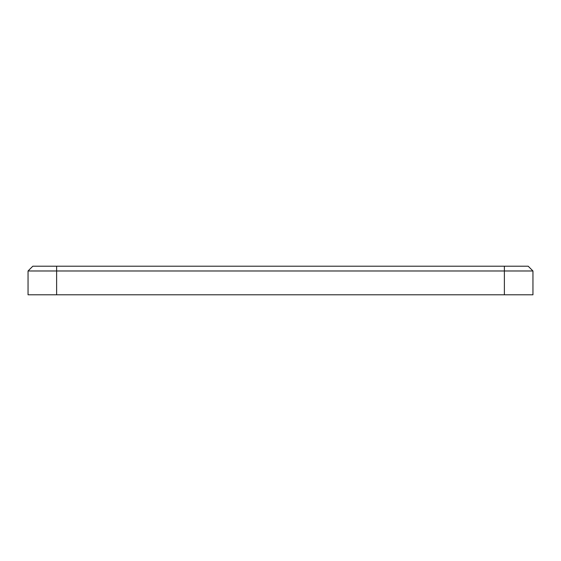 <?xml version="1.0" encoding="UTF-8"?>
<svg xmlns="http://www.w3.org/2000/svg" width="561" height="561" viewBox="0 0 561 561"><rect width="100%" height="100%" fill="white"/><g stroke="black" fill="none" stroke-linecap="round" stroke-linejoin="round"><path stroke-width="0.84" d="M532.95 294.791L504.374 294.791L504.374 270.977L28.05 270.977L28.05 294.791L28.05 270.977L32.811 266.209L528.189 266.209L532.95 270.977L532.95 294.791L532.95 270.977L504.374 270.977L504.374 266.209M56.626 266.209L56.626 294.791L504.374 294.791M56.626 294.791L28.05 294.791M528.189 266.209L532.95 270.977M28.05 270.977L32.811 266.209"/></g></svg>
